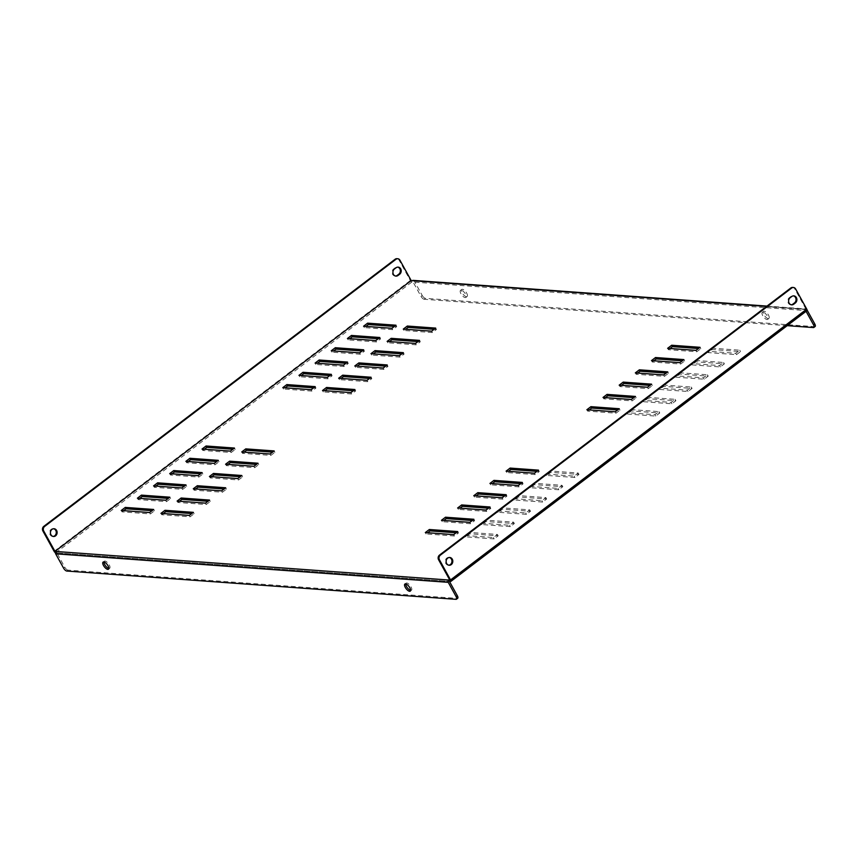 <?xml version="1.0" encoding="UTF-8"?>
<svg xmlns="http://www.w3.org/2000/svg" width="858" height="858" viewBox="0 0 858 858"><rect width="100%" height="100%" fill="white"/><g stroke="black" fill="none" stroke-linecap="round" stroke-linejoin="round"><path stroke-width="0.64" stroke-dasharray="4.29 3.22" d="M768.253 318.608A4.451 1.813 52.8 0 1 764.328 315.379A4.451 1.813 52.8 0 1 763.523 311.368A4.451 1.813 52.8 0 1 764.167 311.207A4.451 1.813 52.8 0 1 768.092 314.436A4.451 1.813 52.8 0 1 768.897 318.447A4.451 1.813 52.8 0 1 768.253 318.608M762.955 312.13A4.451 1.813 -127.2 0 0 762.312 312.291A4.451 1.813 -127.2 0 0 763.116 316.302A4.451 1.813 -127.2 0 0 767.041 319.53A4.451 1.813 -127.2 0 0 767.695 319.369A4.451 1.813 -127.2 0 0 766.88 315.358A4.451 1.813 -127.2 0 0 762.955 312.13M405.737 583.923A4.451 1.813 52.8 0 1 406.091 583.14A4.451 1.813 52.8 0 1 406.746 582.979A4.451 1.813 52.8 0 1 410.671 586.207A4.451 1.813 52.8 0 1 411.475 590.218A4.451 1.813 52.8 0 1 410.832 590.379A4.451 1.813 52.8 0 1 410.628 590.347M466.462 296.686A4.451 1.813 52.8 0 1 462.537 293.457A4.451 1.813 52.8 0 1 461.722 289.446A4.451 1.813 52.8 0 1 462.376 289.275A4.451 1.813 52.8 0 1 466.302 292.503A4.451 1.813 52.8 0 1 467.106 296.525A4.451 1.813 52.8 0 1 466.462 296.686M461.164 290.197A4.451 1.813 -127.2 0 0 460.51 290.369A4.451 1.813 -127.2 0 0 461.325 294.38A4.451 1.813 -127.2 0 0 465.25 297.608A4.451 1.813 -127.2 0 0 465.894 297.436A4.451 1.813 -127.2 0 0 465.09 293.425A4.451 1.813 -127.2 0 0 461.164 290.197M103.947 562.001A4.451 1.813 52.8 0 1 104.301 561.207A4.451 1.813 52.8 0 1 104.944 561.046A4.451 1.813 52.8 0 1 108.88 564.274A4.451 1.813 52.8 0 1 109.685 568.286A4.451 1.813 52.8 0 1 109.03 568.446A4.451 1.813 52.8 0 1 108.827 568.425M53.089 536.432A3.893 3.346 -85.8 0 1 52.66 536.432A3.893 3.346 -85.8 0 1 49.689 533.558A3.893 3.346 -85.8 0 1 51.148 529.322A3.893 3.346 -85.8 0 1 53.217 528.678A3.893 3.346 -85.8 0 1 53.646 528.742M448.766 565.186A3.893 3.346 -85.8 0 1 448.337 565.186A3.893 3.346 -85.8 0 1 445.366 562.312A3.893 3.346 -85.8 0 1 446.825 558.065A3.893 3.346 -85.8 0 1 448.895 557.421A3.893 3.346 -85.8 0 1 449.324 557.486M546.085 474.056L574.163 476.104L578.206 473.026L550.117 470.988M529.922 486.347L558.011 488.384L562.044 485.317L533.966 483.269M513.77 498.627L541.859 500.664L545.892 497.597L517.814 495.559M497.619 510.907L525.697 512.945L529.74 509.877L501.651 507.839M481.467 523.198L509.545 525.235L513.588 522.157L485.499 520.12M465.304 535.478L493.393 537.516L497.425 534.448L469.347 532.41M630.898 409.577L658.976 411.615L654.933 414.682L626.855 412.644M647.05 397.286L675.128 399.324L671.095 402.402L643.007 400.364M663.202 385.006L691.291 387.044L687.247 390.122L659.169 388.073M679.354 372.726L707.442 374.764L703.399 377.831L675.321 375.793M695.516 360.435L723.594 362.484L719.562 365.551L691.473 363.513M449.817 580.094L806.005 309.266L449.817 580.094L806.005 309.266L766.591 306.403M711.668 348.155L739.746 350.193L735.714 353.271L707.625 351.222M520.742 483.644L523.101 483.815L519.069 486.883L490.701 484.824L492.299 483.612M504.579 495.924L506.949 496.096L502.906 499.174L474.549 497.104L476.147 495.892M488.427 508.215L490.797 508.386L486.754 511.454L458.397 509.395L459.995 508.172M472.275 520.495L474.635 520.667L470.602 523.734L442.235 521.675L443.833 520.463M163.331 513.534L161.733 514.746L190.09 516.816L194.133 513.738L191.763 513.567M244.101 452.123L242.503 453.335L270.871 455.394L274.903 452.327L272.544 452.155M369.466 378.453L371.836 378.625L367.792 381.692L339.436 379.633L341.034 378.421M385.628 366.173L387.988 366.345L383.955 369.412L355.587 367.353L357.185 366.141M401.78 353.882L404.139 354.054L400.107 357.132L371.739 355.073L373.337 353.85M417.932 341.602L420.302 341.774L416.259 344.841L387.891 342.782L389.5 341.57M434.084 329.322L436.454 329.493L432.411 332.561L404.054 330.502L405.652 329.29M353.314 390.733L355.684 390.905L351.641 393.983L323.273 391.924L324.882 390.701M574.935 477.488L546.567 475.429L550.6 472.361L578.968 474.42L574.935 477.488L574.163 476.104M558.773 489.768L530.416 487.709L534.448 484.641L562.816 486.701L558.773 489.768L558.011 488.384M542.621 502.059L514.253 499.989L518.296 496.921L546.664 498.981L542.621 502.059L541.859 500.664M526.469 514.339L498.101 512.28L502.144 509.202L530.501 511.271L526.469 514.339L525.697 512.945M510.306 526.619L481.949 524.56L485.982 521.492L514.35 523.552L510.306 526.619L509.545 525.235M494.154 538.899L465.797 536.84L469.83 533.773L498.198 535.832L494.154 538.899L493.393 537.516M627.337 414.006L655.705 416.076L659.748 412.998L631.381 410.939L627.337 414.006L626.576 412.623M643.5 401.726L671.857 403.786L675.9 400.718L647.533 398.659L643.5 401.726L642.728 400.343M659.652 389.446L688.009 391.505L692.052 388.438L663.684 386.368L659.652 389.446L658.88 388.052M675.804 377.155L704.171 379.225L708.204 376.147L679.847 374.088L675.804 377.155L675.042 375.772M691.956 364.875L720.323 366.934L724.366 363.867L695.999 361.808L691.956 364.875L691.194 363.492M123.616 510.649L122.018 511.861L150.386 513.931L154.419 510.853L152.059 510.682M378.228 338.717L380.587 338.889L376.555 341.956L348.187 339.897L349.785 338.685M394.38 326.437L396.739 326.608L392.707 329.676L364.339 327.617L365.937 326.405M55.459 552.713A1.673 0.686 -127.2 0 0 55.759 552.799L56.885 552.884L56.124 551.49M55.759 552.799L411.958 281.96L413.095 282.046L412.323 280.663M450.579 581.488L806.777 310.65L805.651 310.564L804.879 309.18A1.673 1.437 94.2 0 1 806.874 309.652L807.153 310.167M362.065 350.997L364.435 351.169L360.392 354.247L332.035 352.188L333.633 350.965M345.913 363.288L348.284 363.46L344.24 366.527L315.873 364.468L317.481 363.256M329.762 375.568L332.121 375.74L328.088 378.807L299.721 376.748L301.319 375.536M313.599 387.848L315.969 388.02L311.926 391.098L283.569 389.028L285.167 387.816M139.768 498.369L138.17 499.581L166.538 501.64L170.581 498.573L168.211 498.401M155.931 486.078L154.333 487.301L182.69 489.36L186.733 486.293L184.363 486.121M172.083 473.798L170.485 475.021L198.852 477.08L202.885 474.002L200.525 473.831M188.234 461.518L186.636 462.73L215.004 464.789L219.037 461.722L216.677 461.55M204.397 449.238L202.788 450.45L231.156 452.509L235.199 449.442L232.829 449.27M736.475 354.654L740.518 351.587L712.151 349.528L708.118 352.595L736.475 354.654L735.714 353.271M179.483 501.254L177.885 502.466L206.252 504.525L210.285 501.458L207.926 501.286M195.635 488.963L194.037 490.186L222.404 492.245L226.437 489.178L224.077 489.006M211.797 476.683L210.189 477.906L238.556 479.965L242.599 476.887L240.229 476.716M227.949 464.403L226.351 465.615L254.708 467.674L258.751 464.607L256.381 464.435M589.231 409.909L587.633 411.121L615.99 413.191L620.034 410.113L617.663 409.942M670.001 348.487L668.403 349.71L696.771 351.769L700.804 348.702L698.444 348.53M653.85 360.778L652.252 361.99L680.609 364.049L684.652 360.982L682.282 360.81M637.698 373.058L636.1 374.27L664.457 376.34L668.5 373.262L666.13 373.091M621.535 385.339L619.937 386.561L648.305 388.62L652.348 385.553L649.978 385.381M605.383 397.629L603.785 398.841L632.153 400.901L636.186 397.833L633.826 397.662M536.894 471.364L539.264 471.535L535.22 474.603L506.853 472.544L508.451 471.321M456.124 532.775L458.483 532.947L454.45 536.014L426.083 533.955L427.681 532.743M413.213 280.384A1.673 1.437 -85.8 0 1 414.307 281.124L422.222 295.463L421.01 296.385L413.095 282.046L805.651 310.564M805.662 310.575L806.07 311.315M815.1 326.512A3.335 1.362 52.8 0 1 814.617 326.641L425.461 298.359A3.335 1.362 52.8 0 1 422.222 295.463M787.204 325.654L424.249 299.281L425.461 298.359M421.01 296.385A3.335 1.362 -127.2 0 0 424.249 299.281M56.885 552.884L449.453 581.402L56.885 552.895L64.8 567.235L63.589 568.157M457.679 598.283A3.335 1.362 52.8 0 1 457.185 598.401L455.973 599.324M66.827 571.053L68.039 570.13L457.185 598.401M68.039 570.13A3.335 1.362 52.8 0 1 64.8 567.235M411.958 281.96A1.673 0.686 52.8 0 1 410.328 280.502L399.099 260.156L399.946 260.221M395.549 276.04A3.893 3.346 -85.8 0 1 395.12 276.04A3.893 3.346 -85.8 0 1 392.149 273.166A3.893 3.346 -85.8 0 1 393.618 268.919L395.227 267.696A3.893 3.346 -85.8 0 1 397.297 267.053A3.893 3.346 -85.8 0 1 397.726 267.117M396.911 258.676A3.335 2.864 -85.8 0 1 399.099 260.156M806.005 309.255L794.776 288.91L795.623 288.964M791.226 304.794A3.893 3.346 -85.8 0 1 790.797 304.794A3.893 3.346 -85.8 0 1 787.837 301.919A3.893 3.346 -85.8 0 1 789.296 297.672L790.915 296.439A3.893 3.346 -85.8 0 1 792.985 295.806A3.893 3.346 -85.8 0 1 793.403 295.86M792.599 287.419A3.335 2.864 -85.8 0 1 794.776 288.91M364.339 327.617L363.577 326.233M396.739 326.608L395.978 325.214M392.707 329.676L391.934 328.292M348.187 339.897L347.415 338.513M380.587 338.889L379.826 337.505M376.555 341.956L375.783 340.572M332.035 352.188L331.263 350.793M360.392 354.247L359.631 352.853M364.435 351.169L363.663 349.785M315.873 364.468L315.111 363.073M344.24 366.527L343.479 365.143M348.284 363.46L347.511 362.065M299.721 376.748L298.959 375.364M328.088 378.807L327.316 377.423M332.121 375.74L331.36 374.356M283.569 389.028L282.797 387.644M311.926 391.098L311.164 389.704M315.969 388.02L315.208 386.636M122.018 511.861L121.257 510.478M154.419 510.853L153.657 509.47M150.386 513.931L149.614 512.537M138.17 499.581L137.409 498.198M166.538 501.64L165.776 500.257M170.581 498.573L169.809 497.19M154.333 487.301L153.561 485.907M182.69 489.36L181.928 487.977M186.733 486.293L185.961 484.899M170.485 475.021L169.712 473.627M198.852 477.08L198.08 475.686M202.885 474.002L202.123 472.619M186.636 462.73L185.875 461.347M215.004 464.789L214.232 463.406M219.037 461.722L218.275 460.338M202.788 450.45L202.027 449.066M231.156 452.509L230.394 451.126M235.199 449.442L234.427 448.048M740.518 351.587L739.746 350.193M708.118 352.595L707.346 351.201M712.151 349.528L711.475 348.305M720.323 366.934L719.562 365.551M724.366 363.867L723.594 362.484M695.999 361.808L695.323 360.585M704.171 379.225L703.399 377.831M708.204 376.147L707.442 374.764M679.847 374.088L679.171 372.865M688.009 391.505L687.247 390.122M692.052 388.438L691.291 387.044M663.684 386.368L663.009 385.145M671.857 403.786L671.095 402.402M675.9 400.718L675.128 399.324M647.533 398.659L646.857 397.436M655.705 416.076L654.933 414.682M659.748 412.998L658.976 411.615M631.381 410.939L630.705 409.716M498.198 535.832L497.425 534.448M465.797 536.84L465.025 535.456M469.83 533.773L469.154 532.55M514.35 523.552L513.588 522.157M481.949 524.56L481.177 523.176M485.982 521.492L485.306 520.27M530.501 511.271L529.74 509.877M498.101 512.28L497.34 510.885M502.144 509.202L501.469 507.979M546.664 498.981L545.892 497.597M514.253 499.989L513.492 498.605M518.296 496.921L517.621 495.699M562.816 486.701L562.044 485.317M530.416 487.709L529.643 486.325M534.448 484.641L533.773 483.419M578.968 474.42L578.206 473.026M546.567 475.429L545.795 474.034M550.6 472.361L549.935 471.128M323.273 391.924L322.511 390.529M351.641 393.983L350.879 392.589M355.684 390.905L354.912 389.521M404.054 330.502L403.281 329.118M436.454 329.493L435.692 328.099M432.411 332.561L431.649 331.177M387.891 342.782L387.13 341.398M420.302 341.774L419.53 340.39M416.259 344.841L415.497 343.457M371.739 355.073L370.978 353.678M400.107 357.132L399.335 355.738M404.139 354.054L403.378 352.67M355.587 367.353L354.815 365.958M383.955 369.412L383.183 368.028M387.988 366.345L387.226 364.95M339.436 379.633L338.663 378.249M367.792 381.692L367.031 380.309M371.836 378.625L371.064 377.241M242.503 453.335L241.742 451.951M270.871 455.394L270.098 454.011M274.903 452.327L274.142 450.933M161.733 514.746L160.961 513.363M194.133 513.738L193.361 512.355M190.09 516.816L189.328 515.422M177.885 502.466L177.113 501.083M206.252 504.525L205.48 503.142M210.285 501.458L209.524 500.075M194.037 490.186L193.275 488.792M222.404 492.245L221.632 490.862M226.437 489.178L225.675 487.784M210.189 477.906L209.427 476.512M238.556 479.965L237.795 478.571M242.599 476.887L241.827 475.504M226.351 465.615L225.579 464.232M254.708 467.674L253.947 466.291M258.751 464.607L257.99 463.223M587.633 411.121L586.861 409.738M615.99 413.191L615.229 411.797M620.034 410.113L619.272 408.73M696.771 351.769L695.999 350.386M700.804 348.702L700.042 347.308M668.403 349.71L667.642 348.316M680.609 364.049L679.847 362.666M684.652 360.982L683.89 359.599M652.252 361.99L651.479 360.607M636.1 374.27L635.328 372.887M664.457 376.34L663.695 374.946M668.5 373.262L667.728 371.879M619.937 386.561L619.176 385.167M648.305 388.62L647.533 387.237M652.348 385.553L651.576 384.159M603.785 398.841L603.024 397.458M632.153 400.901L631.381 399.517M636.186 397.833L635.424 396.439M535.22 474.603L534.459 473.219M539.264 471.535L538.492 470.141M506.853 472.544L506.091 471.149M458.483 532.947L457.722 531.563M454.45 536.014L453.678 534.631M426.083 533.955L425.321 532.571M470.602 523.734L469.83 522.35M474.635 520.667L473.873 519.272M442.235 521.675L441.473 520.291M486.754 511.454L485.993 510.06M490.797 508.386L490.025 506.992M458.397 509.395L457.625 508M502.906 499.174L502.144 497.779M506.949 496.096L506.188 494.712M474.549 497.104L473.777 495.72M519.069 486.883L518.296 485.499M523.101 483.815L522.34 482.432M490.701 484.824L489.939 483.44M806.874 309.652L414.307 281.124M814.617 326.641L813.405 327.563M54.129 551.34L410.328 280.502M790.143 297.737L789.296 297.672M791.762 296.503L790.915 296.439M396.085 267.76L395.227 267.696M394.466 268.983L393.618 268.919M762.312 312.291L763.523 311.368M404.879 584.062L406.091 583.14M460.51 290.369L461.722 289.446M103.089 562.129L104.301 561.207M53.507 536.497L52.66 536.432M449.184 565.25L448.337 565.186M766.998 306.091L805.769 308.901M791.655 304.847L790.797 304.794M793.832 295.86L792.985 295.806M398.155 267.117L397.297 267.053M395.967 276.104L395.12 276.04M449.753 557.486L448.895 557.421M54.075 528.742L53.217 528.678M108.473 569.208L109.685 568.286M465.894 297.436L467.106 296.525M410.263 591.141L411.475 590.218M767.695 319.369L768.897 318.447"/><path stroke-width="1.29" d="M410.628 590.347A4.451 1.813 52.8 0 1 407.346 587.773A4.451 1.813 52.8 0 1 405.737 583.923M409.62 591.301A4.451 1.813 52.8 0 1 405.695 588.073A4.451 1.813 52.8 0 1 404.879 584.062A4.451 1.813 52.8 0 1 405.534 583.901A4.451 1.813 52.8 0 1 409.459 587.129A4.451 1.813 52.8 0 1 410.263 591.141A4.451 1.813 52.8 0 1 409.62 591.301M108.827 568.425A4.451 1.813 52.8 0 1 105.545 565.851A4.451 1.813 52.8 0 1 103.947 562.001M107.829 569.369A4.451 1.813 52.8 0 1 103.893 566.141A4.451 1.813 52.8 0 1 103.089 562.129A4.451 1.813 52.8 0 1 103.732 561.969A4.451 1.813 52.8 0 1 107.668 565.197A4.451 1.813 52.8 0 1 108.473 569.208A4.451 1.813 52.8 0 1 107.829 569.369M53.646 528.742A3.893 3.346 -85.8 0 1 56.231 531.788A3.893 3.346 -85.8 0 1 54.73 535.789A3.893 3.346 -85.8 0 1 53.089 536.432M52.006 529.375A3.893 3.346 94.2 0 0 50.536 533.622A3.893 3.346 94.2 0 0 53.507 536.497A3.893 3.346 94.2 0 0 55.577 535.853A3.893 3.346 94.2 0 0 57.036 531.606A3.893 3.346 94.2 0 0 54.075 528.742A3.893 3.346 94.2 0 0 52.006 529.375M449.324 557.486A3.893 3.346 -85.8 0 1 451.909 560.542A3.893 3.346 -85.8 0 1 450.407 564.543A3.893 3.346 -85.8 0 1 448.766 565.186M451.254 564.607A3.893 3.346 -85.8 0 1 449.184 565.25A3.893 3.346 -85.8 0 1 446.214 562.376A3.893 3.346 -85.8 0 1 447.683 558.129A3.893 3.346 -85.8 0 1 449.753 557.486A3.893 3.346 -85.8 0 1 452.713 560.36A3.893 3.346 -85.8 0 1 451.254 564.607M518.296 485.499L522.34 482.432L493.972 480.362L489.939 483.44L518.296 485.499M502.144 497.779L506.188 494.712L477.82 492.653L473.777 495.72L502.144 497.779M485.993 510.06L490.025 506.992L461.668 504.933L457.625 508L485.993 510.06M469.83 522.35L473.873 519.272L445.506 517.213L441.473 520.291L469.83 522.35M189.328 515.422L160.961 513.363L165.004 510.296L193.361 512.355L189.328 515.422M241.742 451.951L245.774 448.873L274.142 450.933L270.098 454.011L241.742 451.951M338.663 378.249L367.031 380.309L371.064 377.241L342.707 375.171L338.663 378.249M354.815 365.958L383.183 368.028L387.226 364.95L358.859 362.891L354.815 365.958M370.978 353.678L399.335 355.738L403.378 352.67L375.01 350.611L370.978 353.678M391.173 338.331L387.13 341.398L415.497 343.457L419.53 340.39L391.173 338.331L391.934 339.714L417.932 341.602M407.325 326.04L403.281 329.118L431.649 331.177L435.692 328.099L407.325 326.04L408.086 327.434L434.084 329.322M322.511 390.529L350.879 392.589L354.912 389.521L326.544 387.462L322.511 390.529M550.117 470.988L546.085 474.056M533.966 483.269L529.922 486.347M517.814 495.559L513.77 498.627M501.651 507.839L497.619 510.907M485.499 520.12L481.467 523.198M469.347 532.41L465.304 535.478M626.855 412.644L630.898 409.577M643.007 400.364L647.05 397.286M659.169 388.073L663.202 385.006M675.321 375.793L679.354 372.726M691.473 363.513L695.516 360.435M149.614 512.537L121.257 510.478L125.289 507.41L153.657 509.47L149.614 512.537M351.458 335.446L347.415 338.513L375.783 340.572L379.826 337.505L351.458 335.446L352.22 336.829L378.228 338.717M367.61 323.155L363.577 326.233L391.934 328.292L395.978 325.214L367.61 323.155L368.382 324.549L394.38 326.437M55.459 552.713A1.673 0.686 -127.2 0 1 54.129 551.34L42.9 530.995A3.335 2.864 -85.8 0 1 43.79 526.372L395.141 259.223A3.335 2.864 -85.8 0 1 396.911 258.676L397.769 258.741A3.335 2.864 94.2 0 1 399.946 260.221L411.186 280.566L412.323 280.663A1.673 1.437 -85.8 0 1 413.213 280.384L766.998 306.091M54.998 551.415L411.196 280.577L54.987 551.404L448.68 580.019A1.673 1.437 94.2 0 0 448.23 582.335L456.145 596.675L457.357 595.752L448.68 580.019L449.817 580.094L438.577 559.738A3.335 2.864 -85.8 0 1 439.468 555.126L440.326 555.18A3.335 2.864 94.2 0 0 439.435 559.802L450.664 580.147A1.673 0.686 -127.2 0 1 450.825 581.424L807.024 310.585A1.673 0.686 52.8 0 1 806.777 310.65M335.306 347.726L331.263 350.793L359.631 352.853L363.663 349.785L335.306 347.726L336.068 349.109L362.065 350.997M319.144 360.006L315.111 363.073L343.479 365.143L347.511 362.065L319.144 360.006L319.916 361.4L345.913 363.288M302.992 372.286L298.959 375.364L327.316 377.423L331.36 374.356L302.992 372.286L303.764 373.68L329.762 375.568M286.84 384.577L282.797 387.644L311.164 389.704L315.208 386.636L286.84 384.577L287.602 385.961L313.599 387.848M137.409 498.198L141.441 495.12L169.809 497.19L165.776 500.257L137.409 498.198M153.561 485.907L157.604 482.839L185.961 484.899L181.928 487.977L153.561 485.907M169.712 473.627L173.756 470.559L202.123 472.619L198.08 475.686L169.712 473.627M185.875 461.347L189.908 458.279L218.275 460.338L214.232 463.406L185.875 461.347M202.027 449.066L206.07 445.988L234.427 448.048L230.394 451.126L202.027 449.066M707.625 351.222L711.668 348.155M177.113 501.083L181.156 498.005L209.524 500.075L205.48 503.142L177.113 501.083M193.275 488.792L197.308 485.725L225.675 487.784L221.632 490.862L193.275 488.792M209.427 476.512L213.47 473.444L241.827 475.504L237.795 478.571L209.427 476.512M225.579 464.232L229.622 461.164L257.99 463.223L253.947 466.291L225.579 464.232M615.229 411.797L586.861 409.738L590.905 406.671L619.272 408.73L615.229 411.797M700.042 347.308L695.999 350.386L667.642 348.316L671.675 345.248L700.042 347.308M683.89 359.599L679.847 362.666L651.479 360.607L655.523 357.529L683.89 359.599M663.695 374.946L635.328 372.887L639.371 369.819L667.728 371.879L663.695 374.946M647.533 387.237L619.176 385.167L623.208 382.1L651.576 384.159L647.533 387.237M631.381 399.517L603.024 397.458L607.056 394.38L635.424 396.439L631.381 399.517M534.459 473.219L538.492 470.141L510.124 468.082L506.091 471.149L534.459 473.219M457.722 531.563L429.354 529.504L425.321 532.571L453.678 534.631L457.722 531.563M492.299 483.612L494.744 481.756L520.742 483.644M476.147 495.892L478.582 494.036L504.579 495.924M459.995 508.172L462.43 506.317L488.427 508.215M443.833 520.463L446.278 518.607L472.275 520.495M191.763 513.567L165.766 511.679L163.331 513.534M272.544 452.155L246.546 450.268L244.101 452.123M341.034 378.421L343.468 376.565L369.466 378.453M357.185 366.141L359.62 364.285L385.628 366.173M373.337 353.85L375.783 351.995L401.78 353.882M389.5 341.57L391.934 339.714M405.652 329.29L408.086 327.434M324.882 390.701L327.316 388.846L353.314 390.733M152.059 510.682L126.062 508.794L123.616 510.649M349.785 338.685L352.22 336.829M365.937 326.405L368.382 324.549M450.825 581.424A1.673 0.686 -127.2 0 1 450.579 581.488L449.453 581.402M333.633 350.965L336.068 349.109M317.481 363.256L319.916 361.4M301.319 375.536L303.764 373.68M285.167 387.816L287.602 385.961M168.211 498.401L142.213 496.514L139.768 498.369M184.363 486.121L158.365 484.234L155.931 486.078M200.525 473.831L174.517 471.943L172.083 473.798M216.677 461.55L190.68 459.663L188.234 461.518M232.829 449.27L206.832 447.383L204.397 449.238M207.926 501.286L181.917 499.399L179.483 501.254M224.077 489.006L198.08 487.119L195.635 488.963M240.229 476.716L214.232 474.828L211.797 476.683M256.381 464.435L230.384 462.548L227.949 464.403M617.663 409.942L591.666 408.054L589.231 409.909M698.444 348.53L672.447 346.643L670.001 348.487M682.282 360.81L656.284 358.923L653.85 360.778M666.13 373.091L640.132 371.203L637.698 373.058M649.978 385.381L623.981 383.483L621.535 385.339M633.826 397.662L607.829 395.774L605.383 397.629M508.451 471.321L510.896 469.476L536.894 471.364M427.681 532.743L430.126 530.888L456.124 532.775M806.07 311.315L813.577 324.903L814.789 323.981A3.335 1.362 52.8 0 1 815.1 326.512L813.888 327.434A3.335 1.362 -127.2 0 0 813.577 324.903M807.153 310.167L814.789 323.981M813.888 327.434A3.335 1.362 -127.2 0 1 813.405 327.563L787.204 325.654M456.145 596.675A3.335 1.362 -127.2 0 1 456.467 599.206A3.335 1.362 -127.2 0 1 455.973 599.324L66.827 571.053A3.335 1.362 -127.2 0 1 63.589 568.157L55.673 553.818A1.673 1.437 -85.8 0 1 56.124 551.49M457.357 595.752A3.335 1.362 52.8 0 1 457.679 598.283L456.467 599.206M54.987 551.404L43.747 531.048L42.9 530.995M397.726 267.117A3.893 3.346 -85.8 0 1 400.311 270.173A3.893 3.346 -85.8 0 1 398.809 274.174L397.19 275.397A3.893 3.346 -85.8 0 1 395.549 276.04M399.656 274.238A3.893 3.346 94.2 0 0 401.115 269.991A3.893 3.346 94.2 0 0 398.155 267.117A3.893 3.346 94.2 0 0 396.085 267.76L394.466 268.983A3.893 3.346 94.2 0 0 393.007 273.23A3.893 3.346 94.2 0 0 395.967 276.104A3.893 3.346 94.2 0 0 398.037 275.461L399.656 274.238L398.809 274.174M43.79 526.372L44.637 526.437L395.988 259.288L395.141 259.223M44.637 526.437A3.335 2.864 94.2 0 0 43.747 531.048M397.769 258.741A3.335 2.864 94.2 0 0 395.988 259.288M440.326 555.18L791.677 288.031A3.335 2.864 94.2 0 1 795.623 288.964L806.863 309.32A1.673 0.686 52.8 0 1 807.024 310.585M790.143 297.737L791.762 296.503A3.893 3.346 -85.8 0 1 793.832 295.86A3.893 3.346 -85.8 0 1 796.803 298.734A3.893 3.346 -85.8 0 1 795.334 302.981L793.725 304.215A3.893 3.346 -85.8 0 1 791.655 304.847A3.893 3.346 -85.8 0 1 788.684 301.973A3.893 3.346 -85.8 0 1 790.143 297.737M793.403 295.86A3.893 3.346 -85.8 0 1 795.988 298.916A3.893 3.346 -85.8 0 1 794.487 302.917L792.867 304.15A3.893 3.346 -85.8 0 1 791.226 304.794M791.677 288.031L790.819 287.977L439.468 555.126M790.819 287.977A3.335 2.864 -85.8 0 1 792.599 287.419L793.446 287.484M126.062 508.794L125.289 507.41M142.213 496.514L141.441 495.12M158.365 484.234L157.604 482.839M174.517 471.943L173.756 470.559M190.68 459.663L189.908 458.279M206.832 447.383L206.07 445.988M327.316 388.846L326.544 387.462M375.783 351.995L375.01 350.611M359.62 364.285L358.859 362.891M343.468 376.565L342.707 375.171M246.546 450.268L245.774 448.873M165.766 511.679L165.004 510.296M181.917 499.399L181.156 498.005M198.08 487.119L197.308 485.725M214.232 474.828L213.47 473.444M230.384 462.548L229.622 461.164M591.666 408.054L590.905 406.671M672.447 346.643L671.675 345.248M656.284 358.923L655.523 357.529M640.132 371.203L639.371 369.819M623.981 383.483L623.208 382.1M607.829 395.774L607.056 394.38M510.896 469.476L510.124 468.082M430.126 530.888L429.354 529.504M446.278 518.607L445.506 517.213M462.43 506.317L461.668 504.933M478.582 494.036L477.82 492.653M494.744 481.756L493.972 480.362M766.591 306.403L412.323 280.663M55.673 553.818L448.23 582.335M806.863 309.32L450.664 580.147M439.435 559.802L438.577 559.738M793.725 304.215L792.867 304.15M795.334 302.981L794.487 302.917M398.037 275.461L397.19 275.397"/></g></svg>
